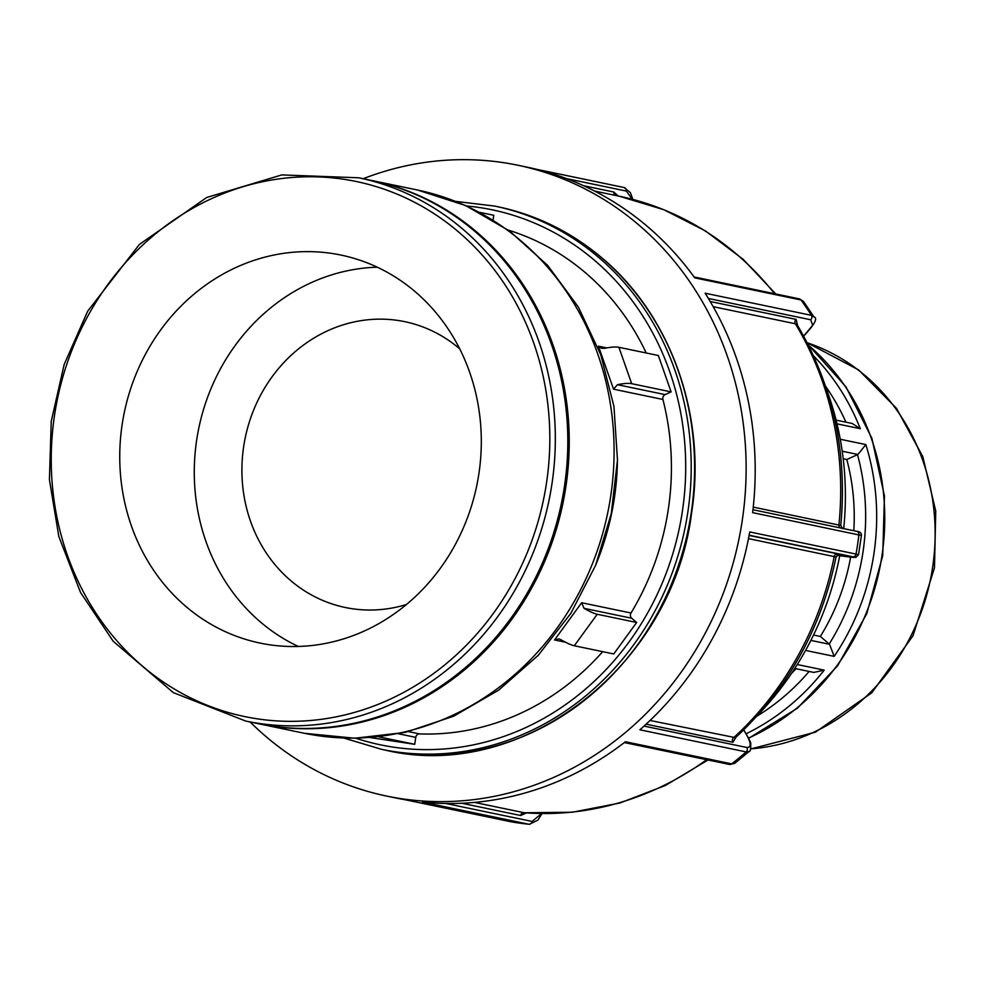 <?xml version="1.0" encoding="UTF-8"?>
<svg xmlns="http://www.w3.org/2000/svg" width="985" height="985" viewBox="0 0 985 985"><rect width="100%" height="100%" fill="white"/><g stroke="black" fill="none" stroke-linecap="round" stroke-linejoin="round"><path stroke-width="1.48" d="M746.199 733.714A229.382 208.327 -78.2 0 0 824.186 670.145L813.819 672.423L794.784 668.458M813.536 635.042L820.345 636.458L829.542 644.288L834.196 656.379A229.382 208.327 -78.2 0 0 873.917 553.767A229.382 208.327 -78.2 0 0 865.852 444.58L857.91 454.467L846.792 459.515L843.197 458.764M836.093 420.115L852.222 423.476L860.274 428.697A229.382 208.327 -78.2 0 0 813.561 355.844M665.121 394.616L617.447 384.692L613.544 389.186L598.461 346.178L601.589 348.345L604.679 348.308A32.222 7.461 160.7 0 1 618.912 347.299L658.349 355.511L671.117 391.895L665.121 394.616A3.965 3.595 -78.2 0 0 662.917 399.454A257.639 233.987 -78.2 0 1 631.003 613.015A3.965 3.595 -78.2 0 0 631.705 618.248L636.667 622.471L613.754 653.966L574.304 645.754L597.218 614.271L636.667 622.471M398.605 733.8L415.756 737.371A3.965 3.595 -78.2 0 1 419.585 733.911A257.639 233.987 -78.2 0 0 602.672 651.664M415.756 737.371L414.71 744.315L370.262 737.593M479.584 212.329L493.781 215.284L493.079 219.987M646.222 352.987A257.639 233.987 -78.2 0 0 508.346 230.133M574.304 645.754A32.222 5.996 36 0 1 561.118 639.819L558.803 638.908L554.555 639.954L581.63 602.734L584.031 608.324L631.705 618.248M671.117 391.895L631.68 383.682L618.912 347.299M617.447 384.692A32.222 7.461 -19.3 0 1 631.68 383.682M597.218 614.271A32.222 5.996 -144 0 1 584.031 608.324M378.708 736.817L414.71 744.315M258.895 723.803A277.45 251.988 -78.2 0 0 259.609 723.963A277.45 251.988 -78.2 0 0 565.895 486.578A277.45 251.988 -78.2 0 0 372.687 180.686A277.45 251.988 -78.2 0 0 371.973 180.538M245.696 721.057L258.181 723.655A277.45 251.988 -78.2 0 0 564.467 486.282A277.45 251.988 -78.2 0 0 371.259 180.39L358.774 177.792L281.796 174.911L206.739 197.468L139.365 244.465L87.69 311.186L64.185 364.413L51.232 421.408L49.422 479.646L58.841 536.554L80.524 592.453L113.213 641.272L173.36 692.64L245.696 721.057A277.45 251.988 -78.2 0 0 551.982 483.684A277.45 251.988 -78.2 0 0 358.774 177.792M478.919 473.539A198.182 179.984 -78.2 0 0 340.909 255.053A198.182 179.984 -78.2 0 0 124.319 412.395A198.182 179.984 -78.2 0 0 260.138 643.094A198.182 179.984 -78.2 0 0 478.919 473.539M734.576 763.474L731.695 763.867A3.226 2.93 101.8 0 1 729.405 764.434L734.576 763.474L749.142 751.457M250.141 721.993A322.169 292.594 -78.2 0 0 386.613 796.065A322.169 292.594 -78.2 0 0 743.564 510.759A322.169 292.594 -78.2 0 0 683.935 273.584A322.169 292.594 -78.2 0 0 517.913 165.246A322.169 292.594 -78.2 0 0 363.219 178.716M802.812 336.981C814.496 324.754 818.19 318.044 813.893 316.838L811.418 315.335L705.125 293.21A322.169 292.594 101.8 0 1 752.626 512.643L861.395 535.458C861.616 533.033 860.028 531.654 856.654 531.309A3.226 2.93 101.8 0 1 856.667 531.321A3.226 2.93 101.8 0 1 858.92 534.769A322.169 292.594 101.8 0 1 856.039 554.075L749.733 531.949A322.169 292.594 101.8 0 1 639.868 729.799L746.174 751.924L749.08 751.444C750.324 751.715 750.878 749.24 750.73 744.044C751.296 743.392 749.056 738.799 744.007 730.279M517.913 165.246L526.963 167.13A322.169 292.594 101.8 0 1 694.733 277.856L801.027 299.982L803.366 301.336L799.34 298.874A3.226 2.93 101.8 0 1 801.027 299.982A322.169 292.594 101.8 0 1 811.418 315.335A3.226 2.93 101.8 0 1 810.692 319.756L812.662 325.309L803.637 336.045M743.65 729.983L743.737 730.107C751.124 741.803 752.134 747.59 746.765 747.48A3.226 2.93 101.8 0 1 746.174 751.924A322.169 292.594 101.8 0 1 731.695 763.867L625.401 741.742A322.169 292.594 101.8 0 1 422.528 802.11L528.822 824.236A322.169 292.594 101.8 0 1 511.252 821.835A3.226 2.93 101.8 0 1 511.153 821.81L404.946 799.709A322.169 292.594 101.8 0 1 395.675 797.948L386.613 796.065M843.702 528.613A291.942 265.137 -78.2 0 0 826.747 389.814M759.398 713.374A291.942 265.137 -78.2 0 0 839.725 555.712M735.45 737.666L650.051 720.478M748.489 538.623L836.006 556.981L838.814 554.444L835.809 554.186M541.565 813.573L532.109 821.441A3.226 2.93 101.8 0 1 528.822 824.236L511.424 821.859M524.746 812.76L572.322 812.231L619.824 803.034L665.478 785.439L708.018 759.977M524.291 812.76L474.487 802.418M797.641 325.592L796.126 319.399A3.226 2.93 -78.2 0 0 795.363 323.769L797.234 324.939C833.076 385.627 847.58 452.46 840.771 525.436L753.254 507.115M749.142 535.212L852.678 556.771A3.226 2.93 101.8 0 0 856.039 554.075L858.514 554.752L855.879 557.375L840.562 555.823A3.226 1.342 -82.2 0 1 840.525 555.823L836.991 555.232M791.423 673.543A208.525 189.391 -78.2 0 0 795.991 668.716M377.267 267.194A198.182 179.984 -78.2 0 0 198.847 427.909A198.182 179.984 -78.2 0 0 298.32 646.468M459.7 348.838A145.965 132.569 -78.2 0 0 404.81 321.676A145.965 132.569 -78.2 0 0 245.277 437.574A145.965 132.569 -78.2 0 0 345.316 607.499A145.965 132.569 -78.2 0 0 406.485 604.494M820.345 636.458A208.525 189.391 -78.2 0 0 850.634 557.104M853.81 530.718A208.525 189.391 -78.2 0 0 846.792 459.515M808.426 345.156A229.382 208.327 101.8 0 1 881.994 555.442A229.382 208.327 101.8 0 1 748.551 738.061M805.57 650.432L834.196 656.379M824.186 670.145L797.271 664.53M837.004 423.846L860.274 428.697M865.852 444.58L840.254 439.261M809.116 671.45A221.046 200.743 101.8 0 1 756.923 716.157M857.504 454.651A221.046 200.743 101.8 0 1 829.198 644.005M842.212 451.204L857.91 454.467M829.542 644.288L810.889 640.398M825.578 386.268A221.046 200.743 101.8 0 1 845.93 422.171M613.544 389.186L662.917 399.454M466.619 206A273.288 248.195 101.8 0 1 682.408 511.092A273.288 248.195 101.8 0 1 355.844 738.221M595.666 565.119A257.639 233.987 -78.2 0 0 617.46 460.414M606.772 347.914L598.461 346.178M419.585 733.911L408.627 731.633M554.555 639.954L565.525 642.232M631.003 613.015L581.63 602.734M304.464 733.296L354.735 738.233L405.18 732.421L453.802 716.144L498.706 690.091L538.229 655.333L570.894 613.261L595.531 565.464L611.254 513.751L617.472 460.057L613.95 406.386L600.776 354.772L578.417 307.148L547.623 265.334L509.54 231.007L465.61 205.545L417.529 190.031A277.45 251.988 101.8 0 1 610.749 495.911A277.45 251.988 101.8 0 1 304.464 733.296L259.609 723.963M546.527 482.81A273.288 248.195 101.8 0 1 142.554 666.192A273.288 248.195 101.8 0 1 212.501 198.207A273.288 248.195 101.8 0 1 546.527 482.81M343.962 738.085L381.577 749.339A277.45 251.988 -78.2 0 0 687.862 511.966A277.45 251.988 -78.2 0 0 494.655 206.074L455.661 201.383M494.655 206.074L498.028 206.776A277.45 251.988 101.8 0 1 691.248 512.668A277.45 251.988 101.8 0 1 384.963 750.053L381.577 749.339M624.071 187.519A3.226 2.93 101.8 0 0 623.985 187.495L536.172 169.223L624.071 187.519A3.226 2.93 101.8 0 1 626.325 191.065L632.296 199.278M746.765 747.48L644.018 726.093M646.123 724.172L732.926 742.247L735.955 737.272M732.926 742.247A3.226 2.93 101.8 0 1 733.48 737.851A312.504 283.815 101.8 0 0 834.209 556.463A3.226 2.93 -78.2 0 1 837.558 553.841L749.105 535.434M404.909 799.697L511.153 821.81A3.226 2.93 101.8 0 1 511.067 821.786M532.109 821.441L445.91 803.501M461.879 803.267L520.646 815.506L526.409 812.92M520.646 815.506A3.226 2.93 101.8 0 1 523.872 812.699A312.504 283.815 101.8 0 0 706.664 759.706M566.498 178.617L626.325 191.065M618.112 195.978L613.827 192.026A3.226 2.93 -78.2 0 0 615.748 195.486M613.827 192.026L583.576 185.722M775.724 293.949L743.072 259.252L705.432 230.909L663.816 209.706L619.306 196.224A312.504 283.815 101.8 0 1 774.555 293.715M708.375 298.467L810.692 319.756M796.126 319.399L710.197 301.508M713.165 306.667L795.363 323.769A312.504 283.815 101.8 0 1 838.912 524.943A3.226 2.93 101.8 0 0 840.168 527.886M852.678 556.771C857.492 557.867 853.441 557.547 840.525 555.823M856.667 531.321L752.971 509.737L856.482 531.284A3.226 2.93 101.8 0 1 856.654 531.309M835.797 554.186L837.558 553.841M750.681 748.982L815.506 732.138L871.774 692.812L912.996 635.805L934.482 567.816L935.75 511.067L922.773 456.535L896.436 408.27L858.612 369.917L807.207 342.755A208.525 189.391 101.8 0 1 932.623 567.311A208.525 189.391 101.8 0 1 750.718 748.846M808.229 344.762L845.906 386.785L871.897 438.337L884.444 495.935L882.732 555.651L866.788 613.643L837.681 665.688L797.394 708.227L748.662 738.294M417.529 190.031L372.687 180.686M498.028 206.776C535.323 214.668 568.985 230.896 599.028 255.497C670.256 312.971 707.033 415.338 691.618 512.766C672.718 666.082 521.952 782.976 384.963 750.053M729.405 764.434L624.342 742.567M735.733 737.47C787.791 688.958 821.231 628.799 836.056 556.993M542.045 813.585L537.896 820.16L529.29 824.31M624.108 187.519L630.351 192.592L632.838 199.413M619.306 196.224L594.632 191.09M813.905 316.838L803.428 301.348M799.352 298.874L694.08 276.957M840.562 555.823L838.432 555.528M858.526 554.752L861.407 535.458M840.734 525.424L842.667 528.674"/></g></svg>

